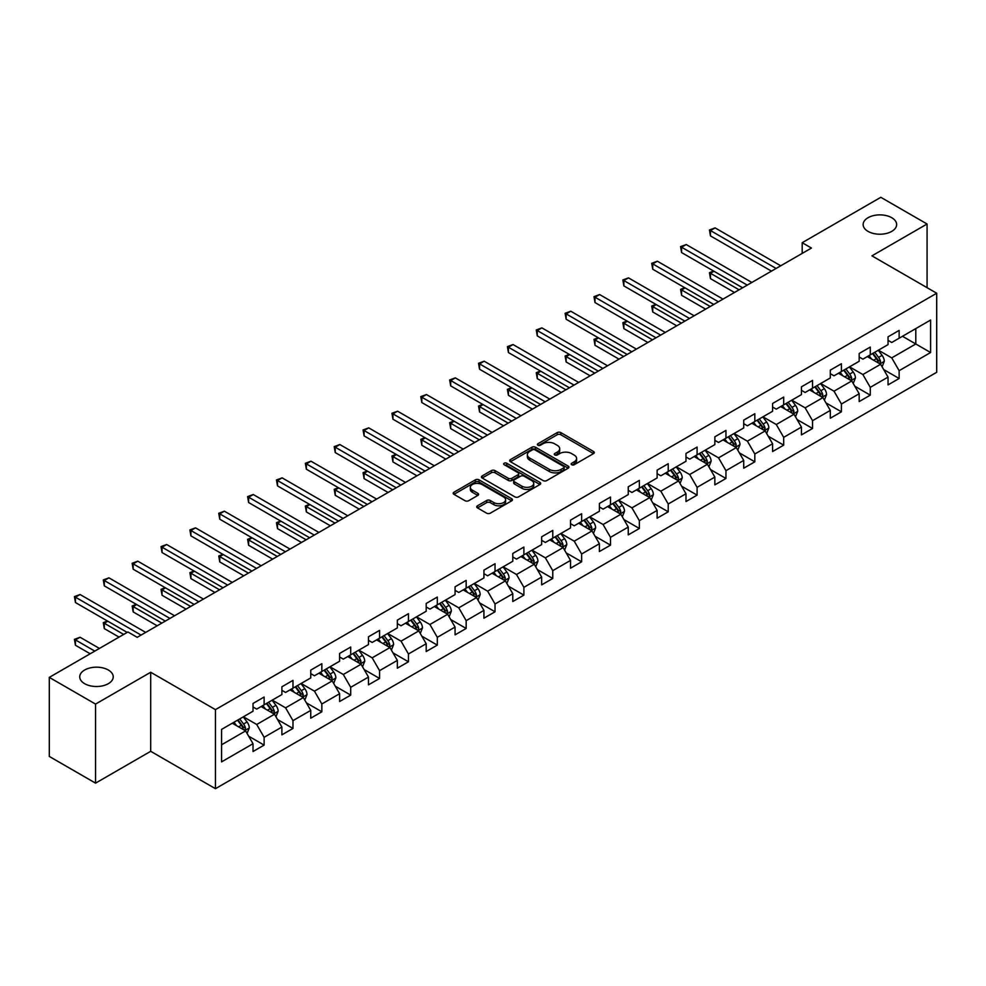 <?xml version="1.0" encoding="UTF-8"?>
<svg xmlns="http://www.w3.org/2000/svg" width="986" height="986" viewBox="0 0 986 986"><rect width="100%" height="100%" fill="white"/><g stroke="black" fill="none" stroke-linecap="round" stroke-linejoin="round"><path stroke-width="1.48" d="M571.695 464.726A1.799 1.035 0 0 0 574.234 464.726L593.535 453.585A2.564 1.479 0 0 0 594.287 452.537A2.564 1.479 0 0 0 593.535 451.489L560.837 432.607A2.564 1.479 0 0 0 557.201 432.607L537.912 443.749A1.799 1.035 0 0 0 537.382 444.489A1.799 1.035 0 0 0 537.912 445.216A1.799 1.035 0 0 0 540.451 445.216L542.953 443.774A8.221 4.745 0 0 1 554.576 443.774L557.3 445.352A8.221 4.745 0 0 1 559.703 448.704A8.221 4.745 0 0 1 557.3 452.056L554.798 453.498A1.799 1.035 0 0 0 554.268 454.238A1.799 1.035 0 0 0 554.798 454.965A1.799 1.035 0 0 0 557.337 454.965L559.838 453.523A8.221 4.745 0 0 1 571.461 453.523L574.185 455.101A8.221 4.745 0 0 1 576.588 458.453A8.221 4.745 0 0 1 574.185 461.818L571.695 463.26A1.799 1.035 0 0 0 571.165 463.987A1.799 1.035 0 0 0 571.695 464.726L571.695 463.26M108.324 670.012A16.75 9.663 0 0 0 90.071 667.916A16.75 9.663 0 0 0 79.73 676.852A16.75 9.663 0 0 0 84.636 683.68A16.75 9.663 0 0 0 102.889 685.775A16.75 9.663 0 0 0 113.23 676.852A16.75 9.663 0 0 0 108.324 670.012M891.738 217.709A16.75 9.663 0 0 0 873.485 215.614A16.75 9.663 0 0 0 863.144 224.549A16.75 9.663 0 0 0 868.05 231.39A16.75 9.663 0 0 0 886.303 233.485A16.75 9.663 0 0 0 896.644 224.549A16.75 9.663 0 0 0 891.738 217.709M477.47 505.793A2.564 1.479 0 0 0 476.719 506.853A2.564 1.479 0 0 0 477.47 507.901L486.653 513.188A2.564 1.479 0 0 0 490.276 513.188L511.709 500.814A2.564 1.479 0 0 0 512.461 499.766A2.564 1.479 0 0 0 511.709 498.719L479.023 479.849A2.564 1.479 0 0 0 475.388 479.849L453.954 492.224A2.564 1.479 0 0 0 453.203 493.271A2.564 1.479 0 0 0 453.954 494.319L465.035 500.715A2.564 1.479 0 0 0 468.67 500.715L477.84 495.416A2.564 1.479 0 0 0 478.592 494.368A2.564 1.479 0 0 0 477.84 493.32L472.343 490.153A6.865 3.969 0 0 1 470.334 487.343A6.865 3.969 0 0 1 474.574 483.682A6.865 3.969 0 0 1 482.055 484.545L503.587 496.969A6.865 3.969 0 0 1 505.596 499.766A6.865 3.969 0 0 1 501.356 503.439A6.865 3.969 0 0 1 493.863 502.577L490.276 500.506A2.564 1.479 0 0 0 486.653 500.506L477.47 505.793L477.47 507.901M150.698 672.255L95.556 704.09L49.3 677.382L49.3 756.435L95.556 783.143L150.698 751.307L215.453 788.689L215.453 709.637L150.698 672.255L150.698 751.307M927.074 287.678L927.074 224.007L871.944 255.842L936.7 293.236L215.453 709.637M927.074 224.007L880.818 197.311L802.185 242.704L802.185 253.39M49.3 677.382L127.933 631.977L137.19 637.326L811.441 248.053L802.185 242.704M543.126 480.576A2.564 1.479 0 0 0 546.762 480.576L568.195 468.202A2.564 1.479 0 0 0 568.947 467.154A2.564 1.479 0 0 0 568.195 466.107L535.497 447.237A2.564 1.479 0 0 0 531.873 447.237L510.44 459.612A2.564 1.479 0 0 0 509.688 460.659A2.564 1.479 0 0 0 510.44 461.707L543.126 480.576M504.894 465.109A1.799 1.035 0 0 1 506.718 465.367L506.718 463.223L539.946 482.413A2.564 1.479 0 0 1 540.698 483.46A2.564 1.479 0 0 1 539.946 484.508L518.525 496.882A2.564 1.479 0 0 1 514.889 496.882L482.191 478.013L491.373 472.762L491.373 470.618L482.191 475.918A2.564 1.479 0 0 0 481.439 476.965A2.564 1.479 0 0 0 482.191 478.013L482.191 475.918M491.373 472.762A2.564 1.479 0 0 1 494.997 472.762L494.997 470.618A2.564 1.479 0 0 0 491.373 470.618M494.997 470.618L508.258 478.272A2.564 1.479 0 0 0 511.894 478.272L517.97 474.759A2.564 1.479 0 0 0 518.722 473.711A2.564 1.479 0 0 0 517.97 472.664L504.179 464.689A1.799 1.035 0 0 1 503.649 463.962A1.799 1.035 0 0 1 504.758 463.001A1.799 1.035 0 0 1 506.718 463.223M215.453 788.689L936.7 372.289L936.7 293.236M248.669 736.185L264.125 745.108L264.125 737.306L281.885 727.052L281.885 734.853L292.978 728.444L292.978 720.643L310.75 710.388L310.75 718.19L321.843 711.781L321.843 703.979L339.615 693.725L339.615 701.527L350.708 695.118L350.708 687.316L368.481 677.062L368.481 684.863L379.573 678.454L379.573 670.653L397.346 660.398L397.346 668.2L408.438 661.791L408.438 653.989L426.198 643.735L426.198 651.524L437.303 645.115L437.303 637.326L455.064 627.071L455.064 634.861L466.168 628.452L466.168 620.662L483.929 610.396L483.929 618.197L495.034 611.788L495.034 603.987L512.794 593.732L512.794 601.534L523.899 595.125L523.899 587.323L541.659 577.069L541.659 584.871L552.764 578.462L552.764 570.66L570.524 560.405L570.524 568.207L581.629 561.798L581.629 553.996L599.389 543.742L599.389 551.544L610.494 545.135L610.494 537.333L628.255 527.079L628.255 534.88L639.359 528.471L639.359 520.67L657.12 510.415L657.12 518.217L668.225 511.796L668.225 504.006L685.985 493.752L685.985 501.541L697.09 495.132L697.09 487.343L714.85 477.088L714.85 484.878L725.955 478.469L725.955 470.679L743.715 460.413L743.715 468.214L754.82 461.805L754.82 454.004L772.58 443.749L772.58 451.551L783.685 445.142L783.685 437.34L801.445 427.086L801.445 434.888L812.55 428.479L812.55 420.677L830.311 410.422L830.311 418.224L841.415 411.815L841.415 404.013L859.176 393.759L859.176 401.561L870.281 395.152L870.281 387.35L888.041 377.096L888.041 384.897L899.133 378.488L899.133 370.687L930.599 352.52L930.599 320.043L915.797 328.597L915.797 343.978L930.599 352.52M264.125 745.108L253.02 751.517L253.02 743.715L221.567 761.882L221.567 729.406L253.02 711.239L253.02 703.449L264.125 697.04L264.125 704.83L281.885 694.575L281.885 686.786L292.978 680.377L292.978 688.166L310.75 677.912L310.75 670.123L321.843 663.701L321.843 671.503L339.615 661.249L339.615 653.447L350.708 647.038L350.708 654.84L368.481 644.585L368.481 636.783L379.573 630.374L379.573 638.176L397.346 627.922L397.346 620.12L408.438 613.711L408.438 621.513L426.198 611.258L426.198 603.457L437.303 597.048L437.303 604.849L455.064 594.595L455.064 586.793L466.168 580.384L466.168 588.186L483.929 577.932L483.929 570.13L495.034 563.721L495.034 571.523L512.794 561.256L512.794 553.466L523.899 547.057L523.899 554.847L541.659 544.592L541.659 536.803L552.764 530.394L552.764 538.183L570.524 527.929L570.524 520.127L581.629 513.718L581.629 521.52L599.389 511.266L599.389 503.464L610.494 497.055L610.494 504.857L628.255 494.602L628.255 486.801L639.359 480.392L639.359 488.193L657.12 477.939L657.12 470.137L668.225 463.728L668.225 471.53L685.985 461.275L685.985 453.474L697.09 447.065L697.09 454.866L714.85 444.612L714.85 436.81L725.955 430.401L725.955 438.203L743.715 427.949L743.715 420.147L754.82 413.738L754.82 421.527L772.58 411.273L772.58 403.484L783.685 397.075L783.685 404.864L801.445 394.61L801.445 386.82L812.55 380.411L812.55 388.201L830.311 377.946L830.311 370.144L841.415 363.735L841.415 371.537L859.176 361.283L859.176 353.481L870.281 347.072L870.281 354.874L888.041 344.619L888.041 336.818L899.133 330.409L899.133 338.21L930.599 320.043M261.154 706.543L274.478 714.234L256.717 724.488L243.394 716.797M253.02 706.974L256.717 709.107L264.125 704.83M256.717 724.488L264.125 737.306M274.478 714.234L281.885 727.052M290.02 689.88L303.343 697.57L285.583 707.825L272.259 700.134M281.885 690.311L285.583 692.443L292.978 688.166M285.583 707.825L292.978 720.643M303.343 697.57L310.75 710.388M318.885 673.216L332.208 680.907L314.448 691.161L301.124 683.471M310.75 673.648L314.448 675.78L321.843 671.503M314.448 691.161L321.843 703.979M332.208 680.907L339.615 693.725M347.75 656.553L361.073 664.244L343.313 674.498L329.99 666.807M339.615 656.972L343.313 659.116L350.708 654.84M343.313 674.498L350.708 687.316M361.073 664.244L368.481 677.062M376.615 639.889L389.938 647.58L372.178 657.835L358.855 650.144M368.481 640.308L372.178 642.453L379.573 638.176M372.178 657.835L379.573 670.653M389.938 647.58L397.346 660.398M405.48 623.226L418.803 630.917L401.043 641.171L387.72 633.48M397.346 623.645L401.043 625.79L408.438 621.513M401.043 641.171L408.438 653.989M418.803 630.917L426.198 643.735M434.345 606.55L447.669 614.253L429.908 624.508L416.585 616.817M426.198 606.982L429.908 609.114L437.303 604.849M429.908 624.508L437.303 637.326M447.669 614.253L455.064 627.071M463.21 589.887L476.534 597.578L458.773 607.832L445.45 600.141M455.064 590.318L458.773 592.45L466.168 588.186M458.773 607.832L466.168 620.662M476.534 597.578L483.929 610.396M492.076 573.223L505.399 580.914L487.639 591.169L474.315 583.478M483.929 573.655L487.639 575.787L495.034 571.523M487.639 591.169L495.034 603.987M505.399 580.914L512.794 593.732M520.941 556.56L534.264 564.251L516.504 574.505L503.18 566.814M512.794 556.991L516.504 559.124L523.899 554.847M516.504 574.505L523.899 587.323M534.264 564.251L541.659 577.069M549.806 539.897L563.129 547.587L545.369 557.842L532.046 550.151M541.659 540.328L545.369 542.46L552.764 538.183M545.369 557.842L552.764 570.66M563.129 547.587L570.524 560.405M578.671 523.233L591.994 530.924L574.222 541.178L560.911 533.488M570.524 523.665L574.222 525.797L581.629 521.52M574.222 541.178L581.629 553.996M591.994 530.924L599.389 543.742M607.536 506.57L620.86 514.261L603.087 524.515L589.776 516.824M599.389 506.989L603.087 509.133L610.494 504.857M603.087 524.515L610.494 537.333M620.86 514.261L628.255 527.079M636.401 489.906L649.725 497.597L631.952 507.852L618.629 500.161M628.255 490.325L631.952 492.47L639.359 488.193M631.952 507.852L639.359 520.67M649.725 497.597L657.12 510.415M665.267 473.243L678.59 480.934L660.817 491.188L647.494 483.497M657.12 473.662L660.817 475.807L668.225 471.53M660.817 491.188L668.225 504.006M678.59 480.934L685.985 493.752M694.132 456.567L707.443 464.258L689.682 474.525L676.359 466.822M685.985 456.999L689.682 459.131L697.09 454.866M689.682 474.525L697.09 487.343M707.443 464.258L714.85 477.088M722.997 439.904L736.308 447.595L718.548 457.849L705.224 450.158M714.85 440.335L718.548 442.467L725.955 438.203M718.548 457.849L725.955 470.679M736.308 447.595L743.715 460.413M751.85 423.24L765.173 430.931L747.413 441.186L734.089 433.495M743.715 423.672L747.413 425.804L754.82 421.527M747.413 441.186L754.82 454.004M765.173 430.931L772.58 443.749M780.715 406.577L794.038 414.268L776.278 424.522L762.954 416.831M772.58 407.008L776.278 409.141L783.685 404.864M776.278 424.522L783.685 437.34M794.038 414.268L801.445 427.086M809.58 389.914L822.903 397.605L805.143 407.859L791.82 400.168M801.445 390.345L805.143 392.477L812.55 388.201M805.143 407.859L812.55 420.677M822.903 397.605L830.311 410.422M838.445 373.25L851.768 380.941L834.008 391.195L820.685 383.505M830.311 373.682L834.008 375.814L841.415 371.537M834.008 391.195L841.415 404.013M851.768 380.941L859.176 393.759M867.31 356.587L880.634 364.278L862.873 374.532L849.55 366.841M859.176 357.006L862.873 359.15L870.281 354.874M862.873 374.532L870.281 387.35M880.634 364.278L888.041 377.096M902.473 336.288L915.797 343.978L891.738 357.869L878.415 350.178M888.041 340.343L891.738 342.487L899.133 338.21M891.738 357.869L899.133 370.687M95.556 704.09L95.556 783.143M221.567 744.787L245.613 730.897L232.289 723.206M245.613 730.897L253.02 743.715M883.69 369.565L899.133 378.488M854.825 386.229L870.281 395.152M825.96 402.892L841.415 411.815M797.095 419.555L812.55 428.479M768.23 436.219L783.685 445.142M739.364 452.882L754.82 461.805M710.499 469.558L725.955 478.469M681.634 486.221L697.09 495.132M652.769 502.885L668.225 511.796M623.904 519.548L639.359 528.471M595.039 536.211L610.494 545.135M566.174 552.875L581.629 561.798M537.321 569.538L552.764 578.462M508.456 586.202L523.899 595.125M479.59 602.865L495.034 611.788M450.725 619.541L466.168 628.452M421.86 636.204L437.303 645.115M392.995 652.868L408.438 661.791M364.13 669.531L379.573 678.454M335.265 686.194L350.708 695.118M306.399 702.858L321.843 711.781M277.534 719.521L292.978 728.444M572.41 464.973L574.185 463.95A8.221 4.745 0 0 0 576.588 460.598L576.588 458.453M559.703 448.704L559.703 450.836A8.221 4.745 0 0 1 557.3 454.201L555.512 455.224M593.498 453.597L560.837 434.752A2.564 1.479 0 0 0 557.201 434.752L538.627 445.475M568.195 466.107L568.195 468.202L535.497 449.37A2.564 1.479 0 0 0 531.873 449.37L510.477 461.731M563.647 467.894A1.799 1.035 0 0 0 564.177 467.154A1.799 1.035 0 0 0 563.647 466.427L534.954 449.862A1.799 1.035 0 0 0 532.415 449.862L529.778 451.378A8.221 4.745 0 0 0 527.374 454.731A8.221 4.745 0 0 0 529.778 458.096L549.399 469.41A8.221 4.745 0 0 0 561.022 469.41L563.647 467.894L563.647 470.026A1.799 1.035 0 0 0 564.177 469.299L564.177 467.154M527.374 454.731L527.374 456.875A8.221 4.745 0 0 0 529.778 460.228L529.778 458.096M563.647 470.026L561.022 471.555A8.221 4.745 0 0 1 549.399 471.555L529.778 460.228M494.997 472.762L508.258 480.416A2.564 1.479 0 0 0 511.894 480.416L517.97 476.904A2.564 1.479 0 0 0 518.722 475.844L518.722 473.711M506.718 465.367L539.921 484.533M522.013 486.221A6.865 3.969 0 0 0 529.507 487.072A6.865 3.969 0 0 0 533.746 483.411A6.865 3.969 0 0 0 531.737 480.613L524.145 476.226A2.564 1.479 0 0 0 520.522 476.226L514.433 479.738A2.564 1.479 0 0 0 513.681 480.786A2.564 1.479 0 0 0 514.433 481.834L522.013 486.221L522.013 488.353A6.865 3.969 0 0 0 529.507 489.216A6.865 3.969 0 0 0 533.746 485.543L533.746 483.411M513.681 480.786L513.681 482.93A2.564 1.479 0 0 0 514.433 483.978L514.433 481.834M522.013 488.353L514.433 483.978M505.596 499.766L505.596 501.911A6.865 3.969 0 0 1 501.356 505.571A6.865 3.969 0 0 1 493.863 504.709L490.276 502.638A2.564 1.479 0 0 0 486.653 502.638L477.507 507.913M470.334 487.343L470.334 489.475A6.865 3.969 0 0 0 472.343 492.285L472.343 490.153M477.803 495.44L472.343 492.285M511.672 500.839L479.023 481.981A2.564 1.479 0 0 0 475.388 481.981L453.991 494.331M882.1 366.804L884.294 361.258A6.939 4.006 -120 0 0 882.088 355.354L878.267 350.264M871.612 359.064L869.011 355.601M713.975 271.261L710.462 273.295L710.462 278.631L734.459 292.485M879.561 363.661L880.56 361.554A6.939 4.006 -120 0 0 878.575 357.388L874.755 352.285M873.017 353.296L877.257 358.953A3.537 2.034 60 0 1 877.897 360.026L880.56 361.554M872.536 353.567L876.344 358.67A6.939 4.006 60 0 1 878.341 362.836M710.462 278.631L709.452 272.703L739.093 289.822M709.452 272.703L713.568 271.027M776.093 268.451L710.462 230.564L715.096 227.889L780.715 265.776M771.471 271.125L710.462 235.9L710.462 230.564L709.452 229.972L715.096 227.889M710.462 235.9L709.452 229.972M853.235 383.468L855.429 377.921A6.939 4.006 -120 0 0 853.223 372.018L849.402 366.928M842.747 375.728L840.146 372.264M685.122 287.924L681.597 289.958L681.597 295.295L705.594 309.148M850.696 380.325L851.694 378.217A6.939 4.006 -120 0 0 849.71 374.051L845.889 368.949M844.152 369.96L848.391 375.617A3.537 2.034 60 0 1 849.032 376.689L851.694 378.217M843.671 370.231L847.492 375.333A6.939 4.006 60 0 1 849.476 379.499M681.597 295.295L680.587 289.366L710.228 306.486M680.587 289.366L684.715 287.69M824.37 400.131L826.564 394.597A6.939 4.006 -120 0 0 824.358 388.681L820.537 383.591M813.881 392.391L811.281 388.928M656.257 304.588L652.732 306.621L652.732 311.958L676.729 325.824M821.831 396.988L822.829 394.893A6.939 4.006 -120 0 0 820.845 390.715L817.024 385.625M815.286 386.623L819.526 392.28A3.537 2.034 60 0 1 820.167 393.352L822.829 394.893M814.806 386.906L818.626 391.997A6.939 4.006 60 0 1 820.611 396.175M652.732 311.958L651.721 306.03L681.363 323.149M651.721 306.03L655.85 304.354M747.228 285.114L681.597 247.227L686.231 244.553L751.85 282.452M742.606 287.789L681.597 252.564L681.597 247.227L680.587 246.636L686.231 244.553M681.597 252.564L680.587 246.636M718.363 301.778L652.732 263.891L657.366 261.216L722.997 299.115M713.741 304.452L652.732 269.227L652.732 263.891L651.721 263.299L657.366 261.216M652.732 269.227L651.721 263.299M795.505 416.807L797.711 411.261A6.939 4.006 -120 0 0 795.492 405.357L791.672 400.254M785.016 409.054L782.428 405.591M627.392 321.251L623.867 323.285L623.867 328.634L647.864 342.487M792.966 413.652L793.964 411.556A6.939 4.006 -120 0 0 791.98 407.378L788.159 402.288M786.421 403.286L790.661 408.943A3.537 2.034 60 0 1 791.302 410.016L793.964 411.556M785.941 403.57L789.761 408.66A6.939 4.006 60 0 1 791.746 412.838M623.867 328.634L622.856 322.693L652.498 339.813M622.856 322.693L626.985 321.017M766.64 433.47L768.846 427.924A6.939 4.006 -120 0 0 766.627 422.02L762.807 416.918M756.151 425.718L753.563 422.255M598.527 337.927L595.002 339.948L595.002 345.297L618.998 359.15M764.101 430.315L765.099 428.22A6.939 4.006 -120 0 0 763.115 424.042L759.294 418.951M757.556 419.95L761.796 425.607A3.537 2.034 60 0 1 762.437 426.679L765.099 428.22M757.075 420.233L760.896 425.323A6.939 4.006 60 0 1 762.881 429.502M595.002 345.297L593.991 339.369L623.633 356.476M593.991 339.369L598.12 337.68M737.774 450.134L739.981 444.587A6.939 4.006 -120 0 0 737.762 438.684L733.941 433.581M727.286 442.394L724.698 438.93M569.661 354.59L566.137 356.612L566.137 361.961L590.146 375.814M735.236 446.978L736.234 444.883A6.939 4.006 -120 0 0 734.25 440.717L730.429 435.615M728.691 436.613L732.931 442.27A3.537 2.034 60 0 1 733.572 443.343L736.234 444.883M728.21 436.897L732.031 441.999A6.939 4.006 60 0 1 734.015 446.165M566.137 361.961L565.126 356.032L594.768 373.139M565.126 356.032L569.255 354.356M689.497 318.441L623.867 280.554L628.501 277.879L694.132 315.779M684.876 321.116L623.867 285.903L623.867 280.554L622.856 279.962L628.501 277.879M623.867 285.903L622.856 279.962M660.632 335.117L595.002 297.217L599.636 294.555L665.267 332.442M656.01 337.779L595.002 302.566L595.002 297.217L593.991 296.638L599.636 294.555M595.002 302.566L593.991 296.638M631.767 351.78L566.137 313.881L570.771 311.219L636.401 349.106M627.145 354.442L566.137 319.23L566.137 313.881L565.126 313.301L570.771 311.219M566.137 319.23L565.126 313.301M602.902 368.444L537.271 330.544L541.906 327.882L607.536 365.769M598.28 371.106L537.271 335.893L537.271 330.544L536.261 329.965L541.906 327.882M537.271 335.893L536.261 329.965M574.037 385.107L508.419 347.22L513.04 344.545L578.671 382.432M569.415 387.781L508.419 352.557L508.419 347.22L507.396 346.628L513.04 344.545M508.419 352.557L507.396 346.628M545.184 401.77L479.553 363.883L484.175 361.209L549.806 399.096M540.55 404.445L479.553 369.22L479.553 363.883L478.53 363.292L484.175 361.209M479.553 369.22L478.53 363.292M516.319 418.434L450.688 380.547L455.31 377.872L520.941 415.759M511.685 421.108L450.688 385.883L450.688 380.547L449.665 379.955L455.31 377.872M450.688 385.883L449.665 379.955M487.454 435.097L421.823 397.21L426.445 394.536L492.076 432.435M482.82 437.772L421.823 402.547L421.823 397.21L420.8 396.618L426.445 394.536M421.823 402.547L420.8 396.618M458.589 451.761L392.958 413.873L397.58 411.199L463.21 449.098M453.954 454.435L392.958 419.21L392.958 413.873L391.935 413.282L397.58 411.199M392.958 419.21L391.935 413.282M429.723 468.424L364.093 430.537L368.715 427.862L434.345 465.762M425.089 471.098L364.093 435.886L364.093 430.537L363.07 429.945L368.715 427.862M364.093 435.886L363.07 429.945M400.858 485.1L335.228 447.2L339.85 444.538L405.48 482.425M396.224 487.762L335.228 452.549L335.228 447.2L334.205 446.621L339.85 444.538M335.228 452.549L334.205 446.621M371.993 501.763L306.363 463.864L310.984 461.201L376.615 499.089M367.359 504.425L306.363 469.213L306.363 463.864L305.34 463.284L310.984 461.201M306.363 469.213L305.34 463.284M343.128 518.426L277.497 480.527L282.119 477.865L347.75 515.752M338.506 521.089L277.497 485.876L277.497 480.527L276.474 479.948L282.119 477.865M277.497 485.876L276.474 479.948M314.263 535.09L248.632 497.203L253.254 494.528L318.885 532.415M309.641 537.764L248.632 502.54L248.632 497.203L247.609 496.611L253.254 494.528M248.632 502.54L247.609 496.611M285.398 551.753L219.767 513.866L224.389 511.192L290.02 549.079M280.776 554.428L219.767 519.203L219.767 513.866L218.744 513.275L224.389 511.192M219.767 519.203L218.744 513.275M256.533 568.417L190.902 530.53L195.524 527.855L261.154 565.742M251.911 571.091L190.902 535.866L190.902 530.53L189.891 529.938L195.524 527.855M190.902 535.866L189.891 529.938M227.667 585.08L162.037 547.193L166.659 544.519L232.289 582.418M223.046 587.755L162.037 552.53L162.037 547.193L161.026 546.601L166.659 544.519M162.037 552.53L161.026 546.601M708.909 466.797L711.116 461.251A6.939 4.006 -120 0 0 708.897 455.347L705.076 450.245M698.421 459.057L695.833 455.594M540.796 371.254L537.271 373.275L537.271 378.624L561.28 392.477M706.37 463.642L707.369 461.547A6.939 4.006 -120 0 0 705.384 457.381L701.564 452.278M699.826 453.277L704.066 458.934A3.537 2.034 60 0 1 704.707 460.006L707.369 461.547M699.345 453.56L703.166 458.663A6.939 4.006 60 0 1 705.15 462.828M537.271 378.624L536.261 372.696L565.902 389.803M536.261 372.696L540.39 371.019M680.044 483.46L682.25 477.914A6.939 4.006 -120 0 0 680.032 472.011L676.211 466.908M669.556 475.72L666.967 472.257M511.931 387.917L508.419 389.951L508.419 395.287L532.415 409.141M677.505 480.305L678.504 478.21A6.939 4.006 -120 0 0 676.519 474.044L672.698 468.942M670.961 469.94L675.2 475.597A3.537 2.034 60 0 1 675.841 476.669L678.504 478.21M670.48 470.223L674.301 475.326A6.939 4.006 60 0 1 676.285 479.492M508.419 395.287L507.396 389.359L537.037 406.466M507.396 389.359L511.524 387.683M651.179 500.124L653.385 494.578A6.939 4.006 -120 0 0 651.167 488.674L647.346 483.584M640.69 492.384L638.102 488.92M483.066 404.58L479.553 406.614L479.553 411.951L503.55 425.804M648.652 496.969L649.638 494.873A6.939 4.006 -120 0 0 647.654 490.708L643.833 485.605M642.096 486.616L646.335 492.26A3.537 2.034 60 0 1 646.976 493.345L649.638 494.873M641.615 486.887L645.436 491.989A6.939 4.006 60 0 1 647.42 496.155M479.553 411.951L478.53 406.022L508.172 423.142M478.53 406.022L482.659 404.346M622.314 516.787L624.52 511.241A6.939 4.006 -120 0 0 622.302 505.337L618.481 500.247M611.825 509.047L609.237 505.584M454.201 421.244L450.688 423.277L450.688 428.614L474.685 442.467M619.787 513.644L620.773 511.537A6.939 4.006 -120 0 0 618.789 507.371L614.968 502.268M613.23 503.279L617.47 508.936A3.537 2.034 60 0 1 618.111 510.008L620.773 511.537M612.75 503.55L616.57 508.653A6.939 4.006 60 0 1 618.555 512.819M450.688 428.614L449.665 422.686L479.307 439.805M449.665 422.686L453.794 421.01M593.449 533.451L595.655 527.904A6.939 4.006 -120 0 0 593.436 522.001L589.616 516.91M582.96 525.711L580.372 522.247M425.336 437.907L421.823 439.941L421.823 445.278L445.82 459.131M590.922 530.308L591.908 528.2A6.939 4.006 -120 0 0 589.924 524.034L586.103 518.932M584.365 519.942L588.605 525.6A3.537 2.034 60 0 1 589.246 526.672L591.908 528.2M583.885 520.214L587.705 525.316A6.939 4.006 60 0 1 589.69 529.482M421.823 445.278L420.8 439.349L450.442 456.469M420.8 439.349L424.929 437.673M564.584 550.114L566.79 544.58A6.939 4.006 -120 0 0 564.571 538.676L560.763 533.574M554.095 542.374L551.507 538.911M396.471 454.571L392.958 456.604L392.958 461.941L416.955 475.807M562.057 546.971L563.043 544.876A6.939 4.006 -120 0 0 561.059 540.698L557.238 535.608M555.5 536.606L559.74 542.263A3.537 2.034 60 0 1 560.381 543.335L563.043 544.876M555.019 536.889L558.84 541.98A6.939 4.006 60 0 1 560.824 546.158M392.958 461.941L391.935 456.013L421.577 473.132M391.935 456.013L396.064 454.336M535.718 566.79L537.925 561.244A6.939 4.006 -120 0 0 535.706 555.34L531.898 550.237M525.23 559.037L522.642 555.574M367.605 471.234L364.093 473.268L364.093 478.617L388.09 492.47M533.192 563.635L534.178 561.539A6.939 4.006 -120 0 0 532.193 557.361L528.373 552.271M526.635 553.269L530.875 558.926A3.537 2.034 60 0 1 531.516 559.999L534.178 561.539M526.154 553.553L529.975 558.643A6.939 4.006 60 0 1 531.959 562.821M364.093 478.617L363.07 472.676L392.711 489.795M363.07 472.676L367.199 471M506.853 583.453L509.059 577.907A6.939 4.006 -120 0 0 506.841 572.003L503.033 566.901M496.365 575.701L493.776 572.237M338.74 487.91L335.228 489.931L335.228 495.28L359.224 509.133M504.327 580.298L505.313 578.203A6.939 4.006 -120 0 0 503.328 574.025L499.508 568.934M497.77 569.933L502.01 575.59A3.537 2.034 60 0 1 502.65 576.662L505.313 578.203M497.289 570.216L501.11 575.306A6.939 4.006 60 0 1 503.094 579.485M335.228 495.28L334.205 489.352L363.846 506.459M334.205 489.352L338.334 487.676M477.988 600.117L480.194 594.57A6.939 4.006 -120 0 0 477.988 588.667L474.167 583.564M467.512 592.376L464.911 588.913M309.875 504.573L306.363 506.594L306.363 511.944L330.359 525.797M475.462 596.961L476.448 594.866A6.939 4.006 -120 0 0 474.463 590.7L470.642 585.598M468.905 586.596L473.144 592.253A3.537 2.034 60 0 1 473.785 593.325L476.448 594.866M468.424 586.88L472.245 591.982A6.939 4.006 60 0 1 474.229 596.148M306.363 511.944L305.34 506.015L334.981 523.122M305.34 506.015L309.468 504.339M449.135 616.78L451.329 611.234A6.939 4.006 -120 0 0 449.123 605.33L445.302 600.227M438.647 609.04L436.046 605.577M281.01 521.237L277.497 523.258L277.497 528.607L301.494 542.46M446.596 613.625L447.582 611.53A6.939 4.006 -120 0 0 445.598 607.364L441.777 602.261M440.052 603.259L444.279 608.917A3.537 2.034 60 0 1 444.92 609.989L447.582 611.53M439.559 603.543L443.38 608.645A6.939 4.006 60 0 1 445.364 612.811M277.497 528.607L276.474 522.679L306.116 539.786M276.474 522.679L280.603 521.002M420.27 633.443L422.464 627.897A6.939 4.006 -120 0 0 420.258 621.993L416.437 616.891M409.782 625.703L407.181 622.24M252.145 537.9L248.632 539.934L248.632 545.27L272.629 559.124M417.731 630.288L418.717 628.193A6.939 4.006 -120 0 0 416.733 624.027L412.924 618.925M411.187 619.935L415.414 625.58A3.537 2.034 60 0 1 416.055 626.652L418.717 628.193M410.694 620.206L414.514 625.309A6.939 4.006 60 0 1 416.499 629.475M248.632 545.27L247.609 539.342L277.251 556.449M247.609 539.342L251.738 537.666M391.405 650.107L393.599 644.561A6.939 4.006 -120 0 0 391.393 638.657L387.572 633.567M380.916 642.367L378.316 638.903M223.28 554.563L219.767 556.597L219.767 561.934L243.764 575.787M388.866 646.952L389.852 644.856A6.939 4.006 -120 0 0 387.868 640.69L384.059 635.588M382.321 636.599L386.549 642.243A3.537 2.034 60 0 1 387.19 643.328L389.852 644.856M381.829 636.87L385.649 641.972A6.939 4.006 60 0 1 387.634 646.138M219.767 561.934L218.744 556.005L248.386 573.125M218.744 556.005L222.873 554.329M362.54 666.77L364.734 661.224A6.939 4.006 -120 0 0 362.528 655.32L358.707 650.23M352.051 659.03L349.451 655.567M194.415 571.227L190.902 573.26L190.902 578.597L214.899 592.45M360.001 663.627L360.999 661.52A6.939 4.006 -120 0 0 359.003 657.354L355.194 652.251M353.456 653.262L357.684 658.919A3.537 2.034 60 0 1 358.337 659.991L360.999 661.52M352.963 653.533L356.784 658.636A6.939 4.006 60 0 1 358.768 662.802M190.902 578.597L189.891 572.669L219.521 589.788M189.891 572.669L194.008 570.993M333.675 683.434L335.869 677.9A6.939 4.006 -120 0 0 333.662 671.984L329.842 666.893M323.186 675.693L320.586 672.23M165.549 587.89L162.037 589.924L162.037 595.261L186.034 609.114M331.136 680.291L332.134 678.183A6.939 4.006 -120 0 0 330.15 674.017L326.329 668.915M324.591 669.925L328.819 675.583A3.537 2.034 60 0 1 329.472 676.655L332.134 678.183M324.111 670.197L327.919 675.299A6.939 4.006 60 0 1 329.903 679.477M162.037 595.261L161.026 589.332L190.655 606.452M161.026 589.332L165.143 587.656M304.81 700.097L307.003 694.563A6.939 4.006 -120 0 0 304.797 688.659L300.976 683.557M294.321 692.357L291.72 688.894M136.684 604.554L133.172 606.587L133.172 611.924L157.168 625.79M302.271 696.954L303.269 694.859A6.939 4.006 -120 0 0 301.285 690.681L297.464 685.59M295.726 686.589L299.966 692.246A3.537 2.034 60 0 1 300.607 693.318L303.269 694.859M295.245 686.872L299.054 691.962A6.939 4.006 60 0 1 301.038 696.141M133.172 611.924L132.161 605.996L161.803 623.115M132.161 605.996L136.278 604.319M198.802 601.743L133.172 563.856L137.793 561.182L203.424 599.081M194.18 604.418L133.172 569.193L133.172 563.856L132.161 563.265L137.793 561.182M133.172 569.193L132.161 563.265M275.944 716.773L278.138 711.226A6.939 4.006 -120 0 0 275.932 705.323L272.111 700.22M265.456 709.02L262.855 705.557M107.819 621.217L104.306 623.251L104.306 628.6L119.059 637.104M273.405 713.617L274.404 711.522A6.939 4.006 -120 0 0 272.419 707.344L268.599 702.254M266.861 703.252L271.101 708.909A3.537 2.034 60 0 1 271.742 709.982L274.404 711.522M266.38 703.536L270.189 708.626A6.939 4.006 60 0 1 272.185 712.804M104.306 628.6L103.296 622.671L123.681 634.442M103.296 622.671L107.412 620.983M169.937 618.407L104.306 580.52L108.941 577.845L174.559 615.745M165.315 621.081L104.306 585.869L104.306 580.52L103.296 579.928L108.941 577.845M104.306 585.869L103.296 579.928M247.079 733.436L249.273 727.89A6.939 4.006 -120 0 0 247.067 721.986L243.246 716.884M236.591 725.684L233.99 722.233M99.438 648.431L80.076 637.252L75.441 639.914L75.441 645.263L90.194 653.767M244.54 730.281L245.539 728.186A6.939 4.006 -120 0 0 243.554 724.007L239.734 718.917M237.996 719.916L242.236 725.573A3.537 2.034 60 0 1 242.876 726.645L245.539 728.186M237.515 720.199L241.336 725.289A6.939 4.006 60 0 1 243.32 729.467M75.441 645.263L74.431 639.335L94.816 651.105M74.431 639.335L80.076 637.252M141.072 635.083L75.441 597.183L80.076 594.521L145.706 632.408M127.194 632.408L75.441 602.532L75.441 597.183L74.431 596.604L80.076 594.521M75.441 602.532L74.431 596.604M574.185 463.95L574.185 461.818M554.798 454.965L554.798 453.498M557.3 454.201L557.3 452.056M537.912 445.216L537.912 443.749M557.201 434.752L557.201 432.607M560.837 434.752L560.837 432.607M593.535 453.585L593.535 451.489M510.44 461.707L510.44 459.612M531.873 449.37L531.873 447.237M535.497 449.37L535.497 447.237M549.399 471.555L549.399 469.41M561.022 471.555L561.022 469.41M508.258 480.416L508.258 478.272M511.894 480.416L511.894 478.272M517.97 476.904L517.97 474.759M539.946 484.508L539.946 482.413M486.653 502.638L486.653 500.506M490.276 502.638L490.276 500.506M493.863 504.709L493.863 502.577M477.84 495.416L477.84 493.32M453.954 494.319L453.954 492.224M475.388 481.981L475.388 479.849M479.023 481.981L479.023 479.849M511.709 500.814L511.709 498.719M879.956 363.883L884.257 361.394M878.575 357.388L882.088 355.354M873.633 360.235L876.344 358.67M851.091 380.547L855.392 378.057M849.71 374.051L853.223 372.018M844.768 376.899L847.492 375.333M822.225 397.21L826.527 394.72M820.845 390.715L824.358 388.681M815.915 393.562L818.626 391.997M793.36 413.873L797.662 411.396M791.98 407.378L795.492 405.357M787.05 410.225L789.761 408.66M764.495 430.537L768.797 428.06M763.115 424.042L766.627 422.02M758.185 426.889L760.896 425.323M735.63 447.2L739.931 444.723M734.25 440.717L737.762 438.684M729.32 443.564L732.031 441.999M706.765 463.864L711.066 461.386M705.384 457.381L708.897 455.347M700.454 460.228L703.166 458.663M677.9 480.539L682.201 478.05M676.519 474.044L680.032 472.011M671.589 476.891L674.301 475.326M649.034 497.203L653.336 494.713M647.654 490.708L651.167 488.674M642.724 493.555L645.436 491.989M620.169 513.866L624.471 511.377M618.789 507.371L622.302 505.337M613.859 510.218L616.57 508.653M591.304 530.53L595.606 528.04M589.924 524.034L593.436 522.001M584.994 526.881L587.705 525.316M562.439 547.193L566.74 544.703M561.059 540.698L564.571 538.676M556.129 543.545L558.84 541.98M533.574 563.856L537.875 561.379M532.193 557.361L535.706 555.34M527.264 560.208L529.975 558.643M504.709 580.52L509.01 578.043M503.328 574.025L506.841 572.003M498.398 576.872L501.11 575.306M475.844 597.183L480.145 594.706M474.463 590.7L477.988 588.667M469.533 593.547L472.245 591.982M446.978 613.847L451.28 611.369M445.598 607.364L449.123 605.33M440.668 610.211L443.38 608.645M418.113 630.522L422.415 628.033M416.733 624.027L420.258 621.993M411.803 626.874L414.514 625.309M389.248 647.186L393.562 644.696M387.868 640.69L391.393 638.657M382.938 643.538L385.649 641.972M360.395 663.849L364.697 661.36M359.003 657.354L362.528 655.32M354.073 660.201L356.784 658.636M331.53 680.513L335.832 678.023M330.15 674.017L333.662 671.984M325.207 676.864L327.919 675.299M302.665 697.176L306.966 694.686M301.285 690.681L304.797 688.659M296.342 693.528L299.054 691.962M273.8 713.839L278.101 711.362M272.419 707.344L275.932 705.323M267.477 710.191L270.189 708.626M244.935 730.503L249.236 728.025M243.554 724.007L247.067 721.986M238.612 726.855L241.336 725.289"/></g></svg>
